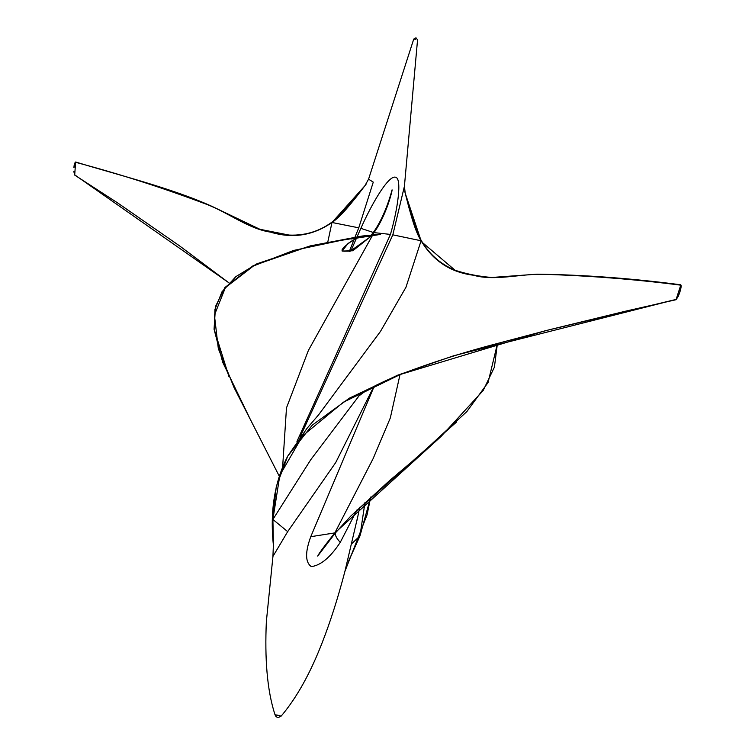 <?xml version="1.0" encoding="UTF-8"?>
<svg xmlns="http://www.w3.org/2000/svg" width="755" height="755" viewBox="0 0 755 755"><rect width="100%" height="100%" fill="white"/><g stroke="black" fill="none" stroke-linecap="round" stroke-linejoin="round"><path stroke-width="1.13" d="M374.206 386.286L310.758 536.701C305.039 552.33 305.228 562.296 311.315 566.609C320.752 565.429 330.397 557.341 340.26 542.354L357.011 509.88M349.386 251.339L353.982 239.675M354.812 237.608L358.757 227.84L373.272 182.125L368.563 179.18L364.863 185.796L337.466 217.751C323.338 230.086 307.209 235.871 289.099 235.079L259.909 229.293L212.816 206.757C172.546 188.325 118.969 175.283 75.679 162.004C74.651 162.759 74.075 164.647 73.924 167.667L75.585 162.297L74.575 164.005M358.059 515.335L344.856 571.648M296.951 441.448L390.448 234.418C397.611 209.682 402.396 177.925 395.403 177.189C388.193 175.32 371.366 204.577 360.862 228.35L356.898 237.193M356.313 238.514L350.886 250.981M415.439 39.345L413.759 39.071L415.977 37.788L417.553 39.836L404.416 186.268L392.827 234.833L300.018 437.211M272.951 556.397L287.683 531.633L335.739 462.513L373.885 386.456M344.959 571.242C337.938 598.026 330.35 621.809 322.215 642.59C310.286 673.366 296.63 697.846 281.228 716.033C278.236 718.09 276.17 717.665 275.018 714.768C267.006 690.155 264.722 658.398 266.355 621.591L272.914 556.69L273.385 544.978L272.678 519.393L276.292 486.569L287.674 456.209L312.353 425.065L349.452 398.121L397.63 375.197L453.67 355.756L676.065 299.433L679.377 293.497L676.14 299.424L680.746 285.163L679.83 292.176L680.746 285.163C635.814 279.369 590.051 275.745 543.458 274.301C520.318 273.621 494.648 281.36 473.536 275.245C450.612 272.385 433.125 260.89 421.082 240.769L405.209 193.204L404.416 186.249M357.634 237.749L379.623 234.295L362.004 236.051L380.643 234.21M380.539 234.22L340.326 240.232L354.435 238.231L340.996 240.373L293.553 250.462L253.51 265.93L225.405 287.608L214.411 315.08L218.327 348.659L234.078 387.598L279.161 475.952M380.312 234.437L357.634 237.759M379.973 234.494L340.326 240.232L310.258 245.894L362.004 236.051M371.611 234.597L373.3 232.464C386.296 214.439 392.289 188.684 392.062 189.882C392.732 188.778 386.956 214.552 373.989 232.606L372.97 234.494M372.3 235.73L308.418 350.367L286.485 407.879L282.672 466.458M390.448 234.418L373.989 232.606L372.574 234.522M371.536 235.853L352.793 250.764L342.147 251.075L348.112 243.384L357.285 238.07L351.141 241.317L343.497 247.527L341.921 250.103L343.752 251.207L350.395 251.113L369.27 237.617L370.62 236.004M345.903 521.375L335.352 532.983L317.704 556.067C318.921 553.424 324.641 545.695 334.852 532.888L373.159 458.559L390.316 417.959L400.018 374.584M340.26 542.354C336.655 538.523 335.022 535.399 335.352 532.983L351.113 515.759L456.709 421.875M455.057 270.224L422.696 242.78L455.038 270.214M497.422 343.487L494.402 367.175L483.172 390.533L440.958 436.569L334.852 532.888L310.758 536.701M228.982 376.726L214.212 329.473L214.958 309.352L221.998 291.77L235.853 276.651L256.889 263.806L310.258 245.894M228.925 282.814L74.717 174.858L75.585 162.297C119.318 173.867 162.938 187.853 206.436 204.256C228.029 212.419 248.697 228.954 270.413 232.096C292.534 238.844 313.061 235.626 331.983 222.47C341.345 216.194 351.084 203.227 356.369 196.876L366.1 184.173L356.256 196.847C351.009 203.18 341.336 216.185 332.03 222.451L364.863 185.796M74.717 174.858L73.839 171.479M359.201 395.648L310.89 459.512L272.895 519.459L273.461 546.016L272.678 519.393M318.553 414.891L380.492 331.388L405.945 287.306L421.082 240.769C415.014 231.115 411.248 215.128 408.889 207.191L404.803 191.591L408.785 207.144C411.154 215.099 415.005 231.077 421.13 240.76C433.276 260.89 450.801 272.395 473.715 275.264C494.836 281.37 520.431 273.621 543.553 274.291C590.099 275.735 635.833 279.35 680.746 285.135M676.14 299.424L544.95 330.841L400.424 374.423L343.421 402.179L302.689 435.767L279.85 475.188L272.895 519.459L287.683 531.633M344.969 571.233L367.072 514.825L370.714 497.054L359.975 535.88L365.005 502.273M287.721 456.124C274.622 481.633 269.846 511.258 273.385 544.997L273.385 544.978M368.685 238.287L370.478 236.022M371.734 234.588L373.3 232.464L360.862 228.35M421.082 240.769L392.827 234.833M358.757 227.84L331.983 222.47L327.736 242.298M359.767 535.814L348.697 560.861L359.975 535.88L351.575 543.874M349.282 559.691L359.975 535.88M275.056 714.759C281.445 715.74 282.653 716.637 275.15 714.825L275.15 714.825M413.749 39.062L368.563 179.19M359.739 507.247L357.096 519.884M351.198 238.976L380.18 234.465M352.764 238.769L355.209 238.382M350.839 516.033L389.646 480.539L419.176 455.586L466.873 411.56L488.07 382.511L497.488 343.468M310.305 245.875L253.133 265.703L224.886 287.532L215.543 306.388L214.061 329.246L222.687 362.221L250.075 418.902L279.152 475.961M228.907 282.823L179.303 245.686L117.553 202.859L74.66 175.066L73.848 171.564M405.218 193.223L417.826 233.89C425.952 251.349 438.532 263.523 455.576 270.422C467.118 274.141 479.198 276.5 491.826 277.472L537.192 274.169C583.851 274.811 631.718 278.35 680.774 284.795C681.454 285.494 681.142 287.957 679.83 292.176M678.434 295.96L679.859 292.081M358.229 396.469L363.051 392.864C369.582 388.127 382.039 381.973 400.424 374.423M400.405 374.423C431.898 362.419 464.061 352.151 496.884 343.629L549.885 329.614L625.197 311.268L676.102 299.697L678.386 296.083M345.913 521.375L351.113 515.759M318.667 414.75L306.983 428.387L287.674 456.209M357.039 520.195L357.719 516.958"/></g></svg>
